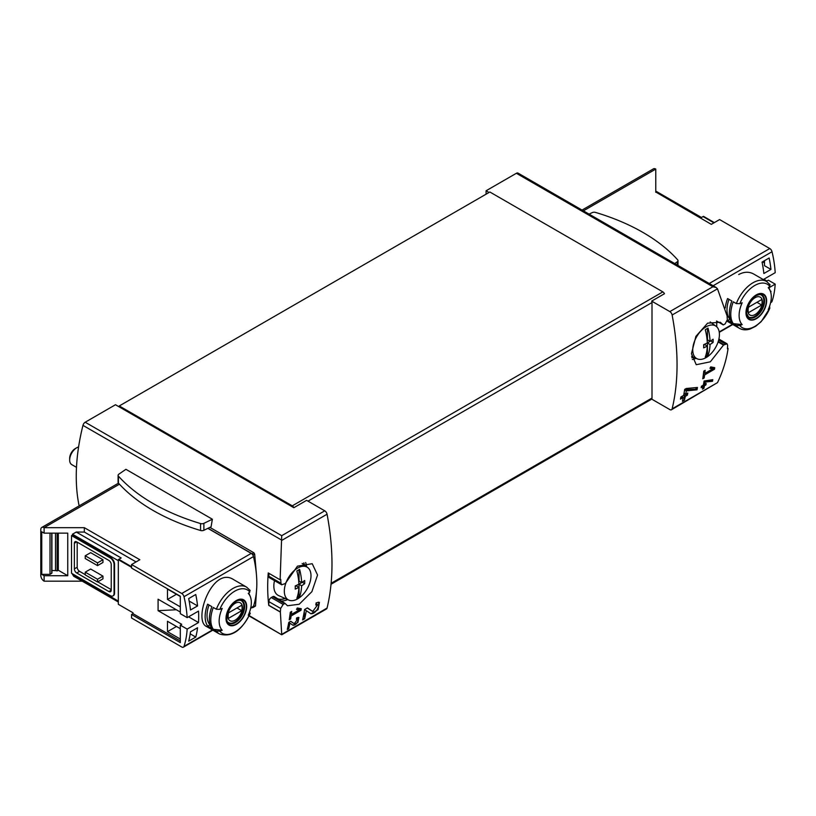 <?xml version="1.0" encoding="UTF-8"?>
<svg xmlns="http://www.w3.org/2000/svg" width="816" height="816" viewBox="0 0 816 816"><rect width="100%" height="100%" fill="white"/><g stroke="black" fill="none" stroke-linecap="round" stroke-linejoin="round"><path stroke-width="1.22" d="M299.237 609.909L291.332 614.468A240.659 138.944 -120 0 0 291.73 611.429L290.312 612.245A240.659 138.944 60 0 1 289.221 619.803L290.639 618.977A240.659 138.944 -120 0 0 291.108 615.978L301.043 610.246A240.659 138.944 -120 0 0 301.257 608.736L297.32 607.981L296.524 609.389L299.237 609.909L296.973 608.603M249.237 615.641L281.714 634.787L326.441 608.971A3.346 1.928 -120 0 0 327.063 608.053L281.714 634.389L280.357 611.959A240.659 138.944 -120 0 0 280.643 608.43L283.172 604.442L285.039 603.412L287.497 605.758L299.197 604.248L311.896 591.661L317.546 575.025L312.222 563.703L297.452 566.161L285.284 583.522L281.734 584.766L280.949 583.226A240.659 138.944 -120 0 0 280.755 579.431L280.123 579.799L281.714 535.684L85.19 422.229A3.346 1.928 120 0 0 82.957 425.371A180.499 104.213 120 0 0 79.142 505.879M327.063 608.053A240.659 138.944 -120 0 0 327.063 514.223A3.346 1.928 -120 0 0 324.768 510.826L306.602 500.341L293.842 507.705A2.672 1.54 -120 0 0 292.271 505.849L119.269 405.96L119.269 406.919L293.842 507.705M317.71 604.748L312.742 611.449L307.438 607.889L304.592 609.521A240.659 138.944 60 0 1 302.614 619.936L304.684 618.742A240.659 138.944 -120 0 0 306.286 610.654L310.967 613.805L318.067 609.664L319.433 602.361L316.159 602.851A240.659 138.944 60 0 1 315.792 605.033L317.71 604.748L316.006 603.758M297.697 619.099L294.26 623.669L290.71 621.282L288.762 622.404A240.659 138.944 60 0 1 287.303 629.473L288.721 628.657A240.659 138.944 -120 0 0 289.884 623.159L293.026 625.27L297.901 622.435L298.901 617.488L296.677 617.834A240.659 138.944 60 0 1 296.402 619.303L297.697 619.099L296.565 618.436M712.47 381.286A240.659 138.944 -120 0 0 712.796 379.675L704.106 381.031A240.659 138.944 60 0 1 703.341 385.121L701.454 386.213A240.659 138.944 60 0 1 701.158 387.682L703.045 386.59A240.659 138.944 60 0 1 702.494 389.161L703.912 388.334A240.659 138.944 -120 0 0 704.463 385.764L705.881 384.948A240.659 138.944 -120 0 0 706.187 383.479L704.769 384.305A240.659 138.944 -120 0 0 705.197 382.041L712.47 381.286L711.562 379.797M292.271 505.849L662.867 291.883A2.672 1.54 -120 0 1 664.438 293.74L651.668 301.114L669.834 311.6A3.346 1.928 60 0 1 672.129 315.007A240.659 138.944 60 0 1 672.129 408.826L717.488 382.633C722.915 371.392 726.454 359.999 728.086 348.463L727.454 348.83A240.659 138.944 60 0 0 727.648 345.25L727.015 343.801L723.517 345.076L710.318 361.825L696.242 364.711L691.458 353.685L695.905 336.345L707.594 323.177L720.293 322.259L723.282 324.911L725.149 323.891L727.342 319.699A240.659 138.944 60 0 0 727.066 315.843L717.488 288.813L716.234 287.538L518.048 173.114A3.346 1.928 120 0 0 516.375 173.288L486.081 190.771L486.081 194.188M712.715 368.852L704.81 373.412A240.659 138.944 -120 0 0 705.167 370.342L703.749 371.168A240.659 138.944 60 0 1 702.76 378.777L704.177 377.961A240.659 138.944 -120 0 0 704.606 374.932L714.541 369.199A240.659 138.944 -120 0 0 714.734 367.679L710.756 366.894L709.971 368.312L712.715 368.852L710.41 367.526M696.986 389.813A240.659 138.944 -120 0 0 697.456 387.447L686.185 388.518L684.685 389.385A240.659 138.944 60 0 1 683.655 395.403L680.891 396.994A240.659 138.944 60 0 1 680.473 399.136L683.237 397.545A240.659 138.944 60 0 1 682.421 401.299L684.491 400.105A240.659 138.944 -120 0 0 685.297 396.352L687.368 395.158A240.659 138.944 -120 0 0 687.796 393.006L685.726 394.21A240.659 138.944 -120 0 0 686.327 390.884L696.986 389.813L695.977 389.232L695.977 387.59M728.086 348.463L727.505 348.116M717.488 382.633L671.507 409.744A3.346 1.928 60 0 1 669.834 409.581L651.668 399.085A2.672 1.54 60 0 0 652.004 398.055L652.004 302.532A2.672 1.54 60 0 0 651.668 301.114M716.754 326.818A180.499 104.213 120 0 0 716.632 321.065M280.255 612.02L268.77 605.39L268.882 601.637A3.346 1.928 120 0 1 271.238 597.547L272.636 596.741A3.346 1.928 120 0 1 274.309 596.578A3.346 1.928 120 0 1 274.431 596.659M280.123 579.799L268.24 572.944A180.499 104.213 120 0 0 268.77 605.39M209.875 527.381L253.878 552.779L254.674 554.115L256.377 573.893M256.734 587.438L255.52 605.88L254.755 606.033M212.374 519.231L125.909 469.312L118.789 474.218A3.009 1.734 0 0 0 118.085 475.33A3.009 1.734 0 0 0 118.422 476.136A191.525 110.578 0 0 0 200.563 523.556A3.009 1.734 0 0 0 203.878 523.352L212.374 519.231L211.079 526.789L203.878 530.278A3.009 1.734 0 0 1 200.563 530.492A191.525 110.578 0 0 1 118.422 483.062A3.009 1.734 0 0 1 118.085 482.266L118.085 475.33M85.19 422.229L115.484 404.736L119.269 406.919M489.039 192.484L486.081 190.771M119.269 405.96L489.865 192.005L662.867 291.883M672.129 408.826A3.346 1.928 60 0 1 671.507 409.744M669.834 311.6L712.888 286.742L716.234 287.538M285.039 603.412L274.747 596.884A23.399 13.505 120 0 0 276.512 598.271A23.399 13.505 120 0 0 285.243 598.516M304.49 565.182A23.399 13.505 120 0 0 303.899 562.897M276.42 598.21A23.399 13.505 120 0 0 285.019 598.414M304.286 565.039A23.399 13.505 120 0 0 303.766 562.928M280.949 583.226L268.882 576.259A3.346 1.928 120 0 0 269.566 577.789L281.714 584.807M268.882 576.259L268.882 573.311M723.282 324.911L716.53 321.004M723.517 345.076L718.1 341.945M691.886 357.796A23.399 13.505 120 0 0 693.651 357.265M691.856 357.643A23.399 13.505 120 0 0 693.437 357.163M280.357 611.959L268.882 605.329M253.246 555.849A102.275 59.048 -120 0 0 253.052 555.043A1.336 0.775 -120 0 0 252.154 553.778L207.998 528.289M252.093 607.502L252.154 607.543A1.336 0.775 -120 0 0 252.817 607.604A1.336 0.775 -120 0 0 253.052 607.308A102.275 59.048 -120 0 0 253.246 606.727M674.689 263.558L677.3 261.763A3.009 1.734 0 0 0 678.004 260.641A3.009 1.734 0 0 0 677.668 259.845A191.525 110.578 0 0 0 595.517 212.415A3.009 1.734 0 0 0 592.202 212.629L589.091 214.139M714.541 369.199L711.562 367.057M704.81 373.412L703.576 372.698M704.177 377.961L702.984 377.267M704.606 374.932L703.392 374.228M710.95 367.832L711.562 367.486M703.045 386.59L701.413 386.447M703.912 388.334L703.525 385.223L704.942 384.203M702.607 388.651L703.525 388.12M704.463 385.764L703.525 385.223M705.881 384.948L704.942 384.407M704.769 384.305L703.627 383.653M705.197 382.041L704.045 381.378M704.096 381.052L711.562 380.766M683.237 397.545L682.176 396.933L680.748 397.759M684.491 400.105L684.247 395.74L686.317 393.863M682.492 400.982L684.247 399.962M685.297 396.352L684.247 395.74M687.368 395.158L686.317 394.546M685.726 394.21L684.247 393.353L684.247 392.119M686.327 390.884L684.614 389.895M684.644 389.671L695.977 389.232M306.286 610.654L304.572 609.664M310.57 613.54A7.079 4.09 120 0 0 316.843 610.021A7.079 4.09 120 0 0 318.271 602.137M312.691 611.419L311.62 610.796A4.151 2.397 120 0 0 311.692 610.837A4.151 2.397 120 0 0 311.753 610.878M311.62 610.796L307.285 607.971M304.684 618.742L304.276 611.49M302.736 619.395L304.276 618.508M301.043 610.246L298.421 608.195M291.332 614.468L290.119 613.765M290.639 618.977L289.466 618.304M291.108 615.978L289.915 615.284M297.809 609.083L298.421 608.736M289.884 623.159L288.742 622.496M292.791 625.117A4.845 2.795 120 0 0 297.085 622.741A4.845 2.795 120 0 0 298.095 617.335M294.219 623.648L293.525 623.251A2.846 1.642 120 0 0 293.576 623.271A2.846 1.642 120 0 0 293.617 623.302M293.525 623.251L290.608 621.333M288.721 628.657L288.497 623.832M287.375 629.167L288.497 628.524M707.299 342.914A49.348 28.489 -120 0 0 705.269 329.684A46.471 26.836 0 0 0 708.002 328.093A49.348 28.489 60 0 1 710.042 341.333A49.348 28.489 0 0 0 713.102 339.232A48.929 28.254 60 0 1 713.102 342.394A49.348 28.489 180 0 1 710.042 344.505A49.348 28.489 60 0 1 708.002 355.388A46.471 26.836 180 0 1 705.269 356.969A49.348 28.489 -120 0 0 707.299 346.086A49.348 28.489 180 0 1 703.647 347.851A48.929 28.254 -120 0 0 703.647 344.689A49.348 28.489 0 0 0 707.299 342.914M692.743 349.911A18.86 10.894 -60 0 1 704.534 327.797A18.86 10.894 -60 0 1 716.071 326.247A18.86 10.894 -60 0 1 715.51 347.657A18.86 10.894 -60 0 1 697.252 358.856A18.86 10.894 -60 0 1 692.743 349.911M710.042 341.333L707.452 339.833L707.452 328.44M710.807 340.843L707.452 343.006L707.452 355.062L705.554 356.153M713.102 342.394L710.807 341.068M710.042 344.505L707.452 343.006M708.002 355.388L707.452 355.062M707.299 346.086L704.708 344.587L703.657 345.188M298.891 584.174A49.348 28.489 -120 0 0 296.851 570.935A46.471 26.836 0 0 0 299.594 569.354A49.348 28.489 60 0 1 301.624 582.583A49.348 28.489 0 0 0 304.694 580.482A48.929 28.254 60 0 1 304.694 583.644A49.348 28.489 180 0 1 301.624 585.755A49.348 28.489 60 0 1 299.594 596.639A46.471 26.836 180 0 1 296.851 598.22A49.348 28.489 -120 0 0 298.891 587.336A49.348 28.489 180 0 1 295.239 589.101A48.929 28.254 -120 0 0 295.239 585.939A49.348 28.489 0 0 0 298.891 584.174M284.325 591.161A18.86 10.894 -60 0 1 296.126 569.058A18.86 10.894 -60 0 1 307.663 567.497A18.86 10.894 -60 0 1 307.091 588.907A18.86 10.894 -60 0 1 288.833 600.107A18.86 10.894 -60 0 1 284.325 591.161M288.833 600.107L278.633 595.588A20.053 11.577 -60 0 1 273.839 586.082A20.053 11.577 -60 0 1 274.523 580.655M76.49 467.344L71.747 464.61A10.027 5.794 -60 0 1 69.666 460.02A10.027 5.794 -60 0 1 76.755 447.739A10.027 5.794 -60 0 1 78.591 446.954M69.666 460.02L69.666 458.347A7.976 4.61 -60 0 1 75.307 448.576L76.755 447.739M301.624 582.583L299.033 581.094L299.033 569.69M302.389 582.104L299.033 584.256L299.033 596.323L297.146 597.414M304.694 583.644L302.389 582.318M301.624 585.755L299.033 584.256M299.594 596.639L299.033 596.323M298.891 587.336L296.29 585.837L295.249 586.439M714.337 222.605L703.525 216.362A2.672 1.54 120 0 0 703.055 216.566L700.689 217.933L655.778 192.005L711.307 224.349L719.6 219.565L769.774 248.543A3.346 1.928 60 0 1 772.028 251.736A100.276 57.895 60 0 1 775.2 272.687L763.858 279.235L766.918 281L768.335 280.184L775.2 284.141A100.276 57.895 60 0 1 772.028 301.43A3.346 1.928 60 0 1 771.446 302.195L770.6 302.685M762.532 261.824L764.5 262.956M770.957 269.413L763.868 273.513A100.276 57.895 60 0 0 762.062 262.099L769.151 257.999A100.276 57.895 60 0 1 770.957 269.413L764.5 265.69L764.5 260.692M770.488 291.526L770.957 291.251A100.276 57.895 60 0 1 770.783 292.536M769.6 306.173L769.804 308.203A99.379 57.375 180 0 1 768.223 309.57A22.756 13.138 -60 0 0 770.243 290.863L768.774 287.273M736.328 325.411A27.071 15.626 -60 0 0 739.439 328.328C742.57 330.062 746.12 330.296 750.098 329.021L755.636 326.298L761.206 321.637L769.804 308.203A25.072 14.474 -60 0 1 739.806 325.513L736.328 325.411L733.268 323.646A27.071 15.626 -60 0 1 733.268 301.808L736.328 303.572L739.806 303.674A99.379 57.375 0 0 0 742.183 302.777A22.756 13.138 -60 0 0 742.183 324.605A99.379 57.375 180 0 1 739.806 325.513M770.243 290.863A22.756 13.138 -60 0 0 768.815 288.405A22.756 13.138 -60 0 0 768.223 287.732A99.379 57.375 0 0 0 769.804 286.365L769.621 284.356M742.183 324.605L733.268 323.646M736.328 303.572A27.071 15.626 -60 0 1 752.974 282.775A27.071 15.626 -60 0 1 766.51 281.438L753.576 273.962C749.017 271.504 744.059 271.697 738.704 274.533M725.261 307.989A27.071 15.626 -60 0 1 727.597 298.534L731.85 300.992A27.071 15.626 -60 0 0 731.85 322.83L727.597 320.372A27.071 15.626 -60 0 1 727.352 319.984M775.2 284.141L768.968 287.742M763.858 279.235A100.276 57.895 60 0 1 763.898 279.919M582.043 210.069L653.443 168.851A4.682 2.703 60 0 1 655.778 169.075L655.778 192.29M730.187 319.311L727.597 320.372M729.81 319.097A24.398 14.086 -60 0 1 728.994 299.339M756.299 294.872A14.606 8.435 -60 0 1 765.041 295.392A14.606 8.435 -60 0 1 760.084 315.71A14.606 8.435 -60 0 1 746.15 314.884A14.606 8.435 -60 0 1 756.299 294.872M756.299 318.352A14.137 8.16 120 0 0 766.295 301.033A14.137 8.16 120 0 0 756.299 295.259A14.137 8.16 120 0 0 746.303 312.579A14.137 8.16 120 0 0 756.299 318.352M755.096 297.677A10.322 5.957 -60 0 1 761.42 306.673A10.322 5.957 -60 0 1 748.772 313.966A10.322 5.957 -60 0 1 755.096 297.677M748.507 307.183A9.894 5.712 120 0 0 748.507 312.64L761.675 305.031A9.894 5.712 -60 0 0 761.675 299.574L748.507 307.183M759.92 294.484A12.699 7.334 -60 0 1 761.206 294.974A12.699 7.334 -60 0 1 761.206 309.641A12.699 7.334 -60 0 1 748.507 316.965A12.699 7.334 -60 0 1 747.446 316.098M756.952 302.308L761.675 305.031M131.56 567.324L118.32 559.684L118.32 604.299L132.977 612.765L132.977 613.652L180.305 640.968M158.09 610.684L176.338 609.756L180.305 612.041L158.09 599.219L158.09 610.684L181.723 624.322L180.305 625.148L187.16 629.105L198.512 622.557A100.276 57.895 -120 0 0 198.512 611.092L187.16 617.641A100.276 57.895 -120 0 0 183.998 596.7A3.346 1.928 -120 0 0 181.744 593.497L131.56 564.529L131.56 568.069L180.305 596.21L180.305 613.683L187.16 617.641M180.305 606.859L167.484 599.454L167.484 589.091L180.305 596.486M180.305 639.061L167.484 631.666L167.484 621.292L180.305 628.687M188.68 641.172A100.276 57.895 -120 0 0 190.485 631.839L197.574 627.749A100.276 57.895 -120 0 1 195.769 637.072L188.68 641.172M190.485 610.011A100.276 57.895 -120 0 0 188.68 598.597L195.769 594.497A100.276 57.895 -120 0 1 197.574 605.911L190.485 610.011M216.362 609.236L219.841 609.338A99.379 57.375 0 0 0 222.217 608.43A22.756 13.138 -60 0 0 221.626 629.595A22.756 13.138 -60 0 0 222.217 630.268A99.379 57.375 180 0 1 219.841 631.176L216.362 631.074L213.302 629.309A27.071 15.626 -60 0 1 213.302 607.471L216.362 609.236A27.071 15.626 -60 0 1 246.544 587.092L233.6 579.625C212.578 565.59 192.647 620.374 206.53 626.515L219.473 633.991A27.071 15.626 -60 0 1 216.362 631.074M222.217 630.268L213.302 629.309M249.655 611.847L249.829 613.856A99.379 57.375 180 0 1 248.258 615.233A22.756 13.138 -60 0 0 250.267 596.516A22.756 13.138 -60 0 0 248.258 593.395A99.379 57.375 0 0 0 249.829 592.028L249.655 590.009M250.257 613.244L249.829 613.856A25.072 14.474 -60 0 1 219.841 631.176M211.885 628.483L207.631 626.025A27.071 15.626 -60 0 1 207.631 604.197L211.885 606.655A27.071 15.626 -60 0 0 211.885 628.483M132.977 613.652L131.56 614.468L131.56 618.018L181.744 646.986A3.346 1.928 -120 0 0 183.416 647.149A3.346 1.928 -120 0 0 183.998 646.384A100.276 57.895 -120 0 0 187.16 629.105M250.634 608.348L252.899 607.033A3.346 1.928 -120 0 0 253.48 606.268A100.276 57.895 -120 0 0 253.48 556.583A3.346 1.928 -120 0 0 251.226 553.381L207.876 528.35M131.56 614.468L180.305 642.61L180.305 625.148M131.56 564.529L139.842 559.735L84.323 527.677L84.323 532.052L76.255 532.052L121.156 557.971L118.799 559.337A2.672 1.54 120 0 0 118.32 559.684M57.12 533.144L57.12 570.925A3.346 1.928 0 0 0 55.498 570.608L51.918 570.466M58.293 533.144L58.293 570.251L57.12 570.925M51.734 533.144L51.734 573.281L50.021 574.352L41.749 574.352L44.105 575.719L67.748 575.719L58.293 570.251M50.021 574.352L50.021 533.144M67.748 575.719L67.748 533.144L44.105 533.144L41.749 531.777L41.749 574.352M77.194 542.15L77.194 567.253A3.346 1.928 -120 0 0 79.56 571.343L85.231 574.627M97.757 581.859L111.231 589.631M102.959 559.745L90.668 552.656L85.231 555.788L97.522 562.887L97.522 565.621L102.959 562.479L102.959 559.745L97.522 562.887M102.959 576.127L90.668 569.027L85.231 572.169L85.231 574.892L97.522 581.992L102.959 578.85L102.959 576.127L97.522 579.258L97.522 581.992M84.323 527.677L44.105 527.677A4.682 2.703 -120 0 0 41.769 527.452A4.682 2.703 -120 0 0 40.8 529.594L40.8 575.443A4.682 2.703 -120 0 0 44.105 581.176L44.105 575.719M44.105 581.176L82.253 581.176M72.471 573.801L73.583 576.167L118.32 602.004M71.522 535.592L71.522 573.26L110.282 595.639A5.345 3.091 -120 0 0 112.965 595.904A5.345 3.091 -120 0 0 114.067 593.456L114.067 564.529A5.345 3.091 -120 0 0 110.282 557.971L71.522 535.592L72.471 535.592L72.471 534.235L118.32 560.704M76.255 532.052L72.471 534.235M44.105 533.144L44.105 527.677L119.442 484.194M113.189 595.751A5.345 3.091 -120 0 0 113.434 595.629A5.345 3.091 -120 0 0 114.546 593.181L114.546 564.254A5.345 3.091 -120 0 0 110.762 557.705L72.471 535.592M136.068 561.918L84.323 532.052M76.724 541.875A3.346 1.928 -120 0 0 75.052 541.712A3.346 1.928 -120 0 0 74.358 543.242L76.724 541.875L108.865 560.429A3.346 1.928 -120 0 1 111.231 564.529L111.231 590.182A3.346 1.928 -120 0 1 110.537 591.712A3.346 1.928 -120 0 1 108.865 591.539L76.724 572.985L79.56 571.343M74.358 543.242L74.358 568.895A3.346 1.928 -120 0 0 76.724 572.985M85.231 555.788L85.231 558.521L97.522 565.621M85.231 572.169L97.522 579.258M198.512 622.557L188.578 616.825M51.734 573.281L51.734 572.761M210.212 624.964L207.631 626.025M209.845 624.75A24.398 14.086 -60 0 1 209.029 605.003M236.334 624.393A14.606 8.435 -60 0 1 227.593 623.863A14.606 8.435 -60 0 1 232.55 603.544A14.606 8.435 -60 0 1 246.483 604.381A14.606 8.435 -60 0 1 236.334 624.393M236.334 600.913A14.137 8.16 120 0 0 226.328 618.232A14.137 8.16 120 0 0 236.334 624.005A14.137 8.16 120 0 0 246.33 606.686A14.137 8.16 120 0 0 236.334 600.913M235.13 620.191A10.322 5.957 -60 0 1 228.806 611.204A10.322 5.957 -60 0 1 241.444 603.901A10.322 5.957 -60 0 1 235.13 620.191M241.709 610.694A9.894 5.712 120 0 0 241.709 605.237L228.541 612.836A9.894 5.712 -60 0 0 228.541 618.293L241.709 610.694L236.987 607.961M239.955 600.137A12.699 7.334 -60 0 1 241.24 600.627A12.699 7.334 -60 0 1 243.188 610.807A12.699 7.334 -60 0 1 234.886 621.996A12.699 7.334 -60 0 1 228.541 622.628A12.699 7.334 -60 0 1 227.47 621.761M167.484 599.454L176.46 594.272M189.159 601.055L197.574 605.911M190.21 633.859L195.769 637.072M167.484 631.666L176.46 626.474M281.704 540.416L327.063 514.223M672.129 315.007L717.488 288.813M281.714 540.121L82.957 425.371M281.714 535.684L324.768 510.826M712.888 286.742L516.375 173.288M307.989 501.136L652.004 302.532M331.112 583.307L652.004 398.055M305.653 562.54A24.398 14.086 -60 0 1 306.602 566.722M287.63 599.576A24.398 14.086 -60 0 1 280.765 600.943M696.048 358.316A24.398 14.086 -60 0 1 692.356 359.519M725.393 343.944L718.661 340.058M723.996 344.75L718.264 341.445M284.57 603.636L272.636 596.741M283.172 604.442L271.238 597.547M280.643 608.43L268.882 601.637M253.878 552.779L252.154 553.778M255.52 605.88L253.052 607.308M254.674 554.115L253.052 555.043M677.3 261.763L677.3 265.067M203.878 523.352L203.878 530.278M118.422 476.136L118.422 483.062M200.563 523.556L200.563 530.492M772.028 251.736L713.123 285.753M772.028 301.43L770.712 302.195M732.442 324.289L719.202 331.928M713.918 222.839L703.055 216.566M655.778 169.075L583.409 210.854M769.774 248.543L709.226 283.499M739.806 303.674A25.072 14.474 -60 0 1 769.804 286.365M761.889 294.974A13.036 7.528 -60 0 1 761.889 310.029A13.036 7.528 -60 0 1 748.853 317.557L746.609 313.344C746.456 306.398 749.608 300.512 756.034 295.688C759.706 294.311 761.665 294.076 761.889 294.974M183.998 646.384L212.466 629.952M250.747 607.849L253.48 606.268M183.998 596.7L253.48 556.583M131.56 566.712L118.799 559.337M72.471 574.627L118.32 601.096M181.744 593.497L251.226 553.381M74.358 568.895L77.194 567.253M108.865 591.539L111.231 590.182M55.498 533.144L55.498 570.608M219.841 609.338A25.072 14.474 -60 0 1 249.829 592.028M235.396 622.567A13.036 7.528 -60 0 1 228.878 623.21C226.95 623.424 226.379 620.231 227.174 613.642C231.907 603.269 236.813 598.934 241.913 600.637A13.036 7.528 -60 0 1 243.913 611.082A13.036 7.528 -60 0 1 235.396 622.567M331.021 584.266L651.719 399.116M281.714 634.787L249.094 615.958M727.036 343.76L718.896 339.068M255.367 606.135L252.817 607.604M678.004 260.641L678.004 265.465M312.742 611.449L311.692 610.837M294.26 623.669L293.576 623.271M716.071 326.247L710.165 321.932M697.252 358.856L691.642 356.368M307.663 567.497L302.155 563.479M739.439 328.328L727.117 321.218M732.809 324.503L719.263 332.326M655.778 191.097L701.474 217.474M770.141 284.804L766.51 281.438M761.206 294.974L760.41 294.505M748.507 316.965L747.701 316.506M250.267 596.516L248.798 592.936M183.416 647.149L212.843 630.166M41.769 527.452L118.493 483.154M51.918 533.144L51.918 573.026M219.473 633.991C231.499 637.633 241.76 630.727 250.277 613.255M250.175 590.468L246.544 587.092M241.24 600.627L240.434 600.168M228.541 622.628L227.735 622.169"/></g></svg>
